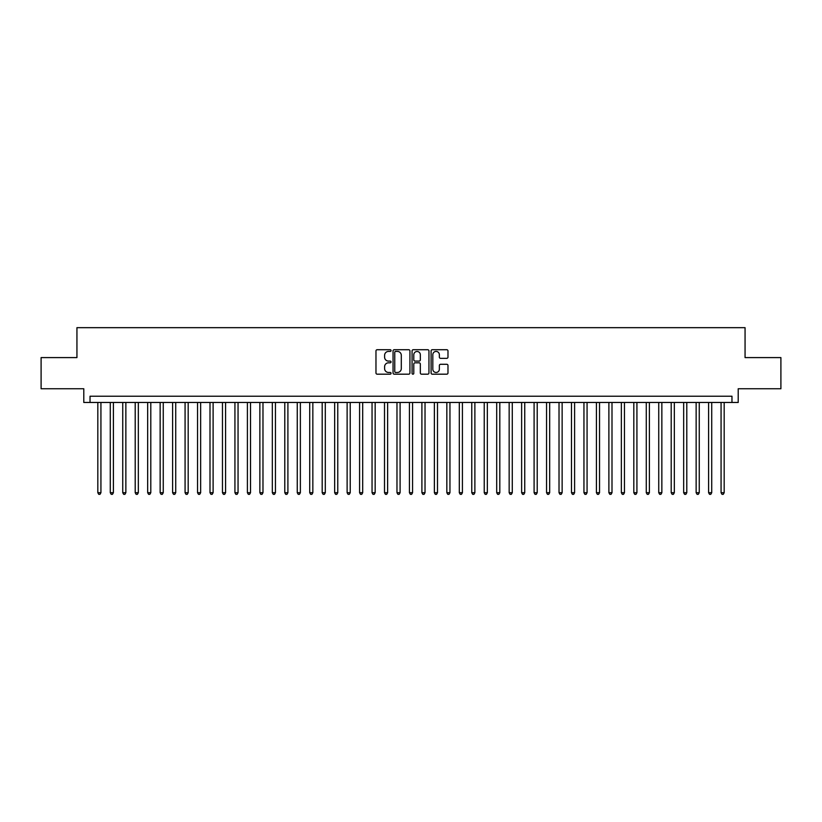 <?xml version="1.0" encoding="UTF-8"?>
<svg xmlns="http://www.w3.org/2000/svg" width="822" height="822" viewBox="0 0 822 822"><rect width="100%" height="100%" fill="white"/><g stroke="black" fill="none" stroke-linecap="round" stroke-linejoin="round"><path stroke-width="1.23" d="M391.056 350.573A0.853 0.853 0 0 0 390.203 349.72L377.195 349.72A1.223 1.223 0 0 0 375.973 350.943L375.973 372.962A1.223 1.223 0 0 0 377.195 374.185L390.203 374.185A0.853 0.853 0 0 0 391.056 373.332A0.853 0.853 0 0 0 390.203 372.469L388.518 372.469A3.915 3.915 0 0 1 384.604 368.554L384.604 366.725A3.915 3.915 0 0 1 388.518 362.81L390.203 362.81A0.853 0.853 0 0 0 391.056 361.947A0.853 0.853 0 0 0 390.203 361.094L388.518 361.094A3.915 3.915 0 0 1 384.604 357.18L384.604 355.34A3.915 3.915 0 0 1 388.518 351.426L390.203 351.426A0.853 0.853 0 0 0 391.056 350.573M446.757 358.341A1.223 1.223 0 0 0 447.98 357.118L447.98 350.943A1.223 1.223 0 0 0 446.757 349.72L432.321 349.72A1.223 1.223 0 0 0 431.098 350.943L431.098 372.962A1.223 1.223 0 0 0 432.321 374.185L446.757 374.185A1.223 1.223 0 0 0 447.98 372.962L447.98 365.502A1.223 1.223 0 0 0 446.757 364.28L440.582 364.28A1.223 1.223 0 0 0 439.359 365.502L439.359 369.201A3.278 3.278 0 0 1 436.081 372.469A3.278 3.278 0 0 1 432.814 369.201L432.814 354.703A3.278 3.278 0 0 1 436.081 351.426A3.278 3.278 0 0 1 439.359 354.703L439.359 357.118A1.223 1.223 0 0 0 440.582 358.341L446.757 358.341M731.97 402.461L738.207 402.461L738.207 388.755L780.9 388.755L780.9 357.591L745.061 357.591L745.061 327.67L76.939 327.67L76.939 357.591L41.1 357.591L41.1 388.755L83.793 388.755L83.793 402.461L731.97 402.461L731.97 396.225L90.03 396.225L90.03 402.461M409.931 350.943A1.223 1.223 0 0 0 408.709 349.72L394.272 349.72A1.223 1.223 0 0 0 393.05 350.943L393.05 372.962A1.223 1.223 0 0 0 394.272 374.185L408.709 374.185A1.223 1.223 0 0 0 409.931 372.962L409.931 350.943M413.291 349.72L427.728 349.72A1.223 1.223 0 0 1 428.95 350.943L428.95 372.962A1.223 1.223 0 0 1 427.728 374.185L421.552 374.185A1.223 1.223 0 0 1 420.33 372.962L420.33 364.033A1.223 1.223 0 0 0 419.107 362.81L415.007 362.81A1.223 1.223 0 0 0 413.785 364.033L413.785 373.332A0.853 0.853 0 0 1 412.932 374.185A0.853 0.853 0 0 1 412.069 373.332L412.069 350.943A1.223 1.223 0 0 1 413.291 349.72M395.618 351.426A0.853 0.853 0 0 0 394.755 352.289L394.755 371.616A0.853 0.853 0 0 0 395.618 372.469L397.386 372.469A3.915 3.915 0 0 0 401.3 368.554L401.3 355.34A3.915 3.915 0 0 0 397.386 351.426L395.618 351.426M420.33 354.765A3.278 3.278 0 0 0 417.052 351.487A3.278 3.278 0 0 0 413.785 354.765L413.785 359.872A1.223 1.223 0 0 0 415.007 361.094L419.107 361.094A1.223 1.223 0 0 0 420.33 359.872L420.33 354.765M97.818 402.461L97.818 492.707L100.931 492.707L100.931 402.461M100.931 492.707L99.996 494.33L98.753 494.33L97.818 492.707M110.282 402.461L110.282 492.707L113.395 492.707L113.395 402.461M113.395 492.707L112.46 494.33L111.217 494.33L110.282 492.707M122.745 402.461L122.745 492.707L125.858 492.707L125.858 402.461M125.858 492.707L124.923 494.33L123.68 494.33L122.745 492.707M135.209 402.461L135.209 492.707L138.332 492.707L138.332 402.461M138.332 492.707L137.397 494.33L136.144 494.33L135.209 492.707M147.672 402.461L147.672 492.707L150.796 492.707L150.796 402.461M150.796 492.707L149.861 494.33L148.607 494.33L147.672 492.707M160.146 402.461L160.146 492.707L163.259 492.707L163.259 402.461M163.259 492.707L162.324 494.33L161.071 494.33L160.146 492.707M172.61 402.461L172.61 492.707L175.723 492.707L175.723 402.461M175.723 492.707L174.788 494.33L173.545 494.33L172.61 492.707M185.073 402.461L185.073 492.707L188.187 492.707L188.187 402.461M188.187 492.707L187.252 494.33L186.008 494.33L185.073 492.707M197.537 402.461L197.537 492.707L200.65 492.707L200.65 402.461M200.65 492.707L199.715 494.33L198.472 494.33L197.537 492.707M210 402.461L210 492.707L213.114 492.707L213.114 402.461M213.114 492.707L212.179 494.33L210.935 494.33L210 492.707M222.464 402.461L222.464 492.707L225.588 492.707L225.588 402.461M225.588 492.707L224.653 494.33L223.399 494.33L222.464 492.707M234.928 402.461L234.928 492.707L238.051 492.707L238.051 402.461M238.051 492.707L237.116 494.33L235.863 494.33L234.928 492.707M247.401 402.461L247.401 492.707L250.515 492.707L250.515 402.461M250.515 492.707L249.58 494.33L248.326 494.33L247.401 492.707M259.865 402.461L259.865 492.707L262.978 492.707L262.978 402.461M262.978 492.707L262.043 494.33L260.8 494.33L259.865 492.707M272.329 402.461L272.329 492.707L275.442 492.707L275.442 402.461M275.442 492.707L274.507 494.33L273.264 494.33L272.329 492.707M284.792 402.461L284.792 492.707L287.906 492.707L287.906 402.461M287.906 492.707L286.97 494.33L285.727 494.33L284.792 492.707M297.256 402.461L297.256 492.707L300.369 492.707L300.369 402.461M300.369 492.707L299.434 494.33L298.191 494.33L297.256 492.707M309.719 402.461L309.719 492.707L312.843 492.707L312.843 402.461M312.843 492.707L311.908 494.33L310.654 494.33L309.719 492.707M322.183 402.461L322.183 492.707L325.307 492.707L325.307 402.461M325.307 492.707L324.371 494.33L323.118 494.33L322.183 492.707M334.657 402.461L334.657 492.707L337.77 492.707L337.77 402.461M337.77 492.707L336.835 494.33L335.582 494.33L334.657 492.707M347.12 402.461L347.12 492.707L350.234 492.707L350.234 402.461M350.234 492.707L349.299 494.33L348.055 494.33L347.12 492.707M359.584 402.461L359.584 492.707L362.697 492.707L362.697 402.461M362.697 492.707L361.762 494.33L360.519 494.33L359.584 492.707M372.047 402.461L372.047 492.707L375.161 492.707L375.161 402.461M375.161 492.707L374.226 494.33L372.983 494.33L372.047 492.707M384.511 402.461L384.511 492.707L387.624 492.707L387.624 402.461M387.624 492.707L386.689 494.33L385.446 494.33L384.511 492.707M396.975 402.461L396.975 492.707L400.098 492.707L400.098 402.461M400.098 492.707L399.163 494.33L397.91 494.33L396.975 492.707M409.438 402.461L409.438 492.707L412.562 492.707L412.562 402.461M412.562 492.707L411.627 494.33L410.373 494.33L409.438 492.707M421.902 402.461L421.902 492.707L425.025 492.707L425.025 402.461M425.025 492.707L424.09 494.33L422.837 494.33L421.902 492.707M434.376 402.461L434.376 492.707L437.489 492.707L437.489 402.461M437.489 492.707L436.554 494.33L435.311 494.33L434.376 492.707M446.839 402.461L446.839 492.707L449.953 492.707L449.953 402.461M449.953 492.707L449.018 494.33L447.774 494.33L446.839 492.707M459.303 402.461L459.303 492.707L462.416 492.707L462.416 402.461M462.416 492.707L461.481 494.33L460.238 494.33L459.303 492.707M471.766 402.461L471.766 492.707L474.88 492.707L474.88 402.461M474.88 492.707L473.945 494.33L472.701 494.33L471.766 492.707M484.23 402.461L484.23 492.707L487.343 492.707L487.343 402.461M487.343 492.707L486.418 494.33L485.165 494.33L484.23 492.707M496.694 402.461L496.694 492.707L499.817 492.707L499.817 402.461M499.817 492.707L498.882 494.33L497.629 494.33L496.694 492.707M509.157 402.461L509.157 492.707L512.281 492.707L512.281 402.461M512.281 492.707L511.346 494.33L510.092 494.33L509.157 492.707M521.631 402.461L521.631 492.707L524.744 492.707L524.744 402.461M524.744 492.707L523.809 494.33L522.566 494.33L521.631 492.707M534.095 402.461L534.095 492.707L537.208 492.707L537.208 402.461M537.208 492.707L536.273 494.33L535.03 494.33L534.095 492.707M546.558 402.461L546.558 492.707L549.671 492.707L549.671 402.461M549.671 492.707L548.736 494.33L547.493 494.33L546.558 492.707M559.022 402.461L559.022 492.707L562.135 492.707L562.135 402.461M562.135 492.707L561.2 494.33L559.957 494.33L559.022 492.707M571.485 402.461L571.485 492.707L574.599 492.707L574.599 402.461M574.599 492.707L573.674 494.33L572.42 494.33L571.485 492.707M583.949 402.461L583.949 492.707L587.072 492.707L587.072 402.461M587.072 492.707L586.137 494.33L584.884 494.33L583.949 492.707M596.412 402.461L596.412 492.707L599.536 492.707L599.536 402.461M599.536 492.707L598.601 494.33L597.347 494.33L596.412 492.707M608.886 402.461L608.886 492.707L612 492.707L612 402.461M612 492.707L611.065 494.33L609.821 494.33L608.886 492.707M621.35 402.461L621.35 492.707L624.463 492.707L624.463 402.461M624.463 492.707L623.528 494.33L622.285 494.33L621.35 492.707M633.813 402.461L633.813 492.707L636.927 492.707L636.927 402.461M636.927 492.707L635.992 494.33L634.748 494.33L633.813 492.707M646.277 402.461L646.277 492.707L649.39 492.707L649.39 402.461M649.39 492.707L648.455 494.33L647.212 494.33L646.277 492.707M658.741 402.461L658.741 492.707L661.854 492.707L661.854 402.461M661.854 492.707L660.929 494.33L659.676 494.33L658.741 492.707M671.204 402.461L671.204 492.707L674.328 492.707L674.328 402.461M674.328 492.707L673.393 494.33L672.139 494.33L671.204 492.707M683.668 402.461L683.668 492.707L686.791 492.707L686.791 402.461M686.791 492.707L685.856 494.33L684.603 494.33L683.668 492.707M696.142 402.461L696.142 492.707L699.255 492.707L699.255 402.461M699.255 492.707L698.32 494.33L697.077 494.33L696.142 492.707M708.605 402.461L708.605 492.707L711.718 492.707L711.718 402.461M711.718 492.707L710.783 494.33L709.54 494.33L708.605 492.707M721.069 402.461L721.069 492.707L724.182 492.707L724.182 402.461M724.182 492.707L723.247 494.33L722.004 494.33L721.069 492.707"/></g></svg>
